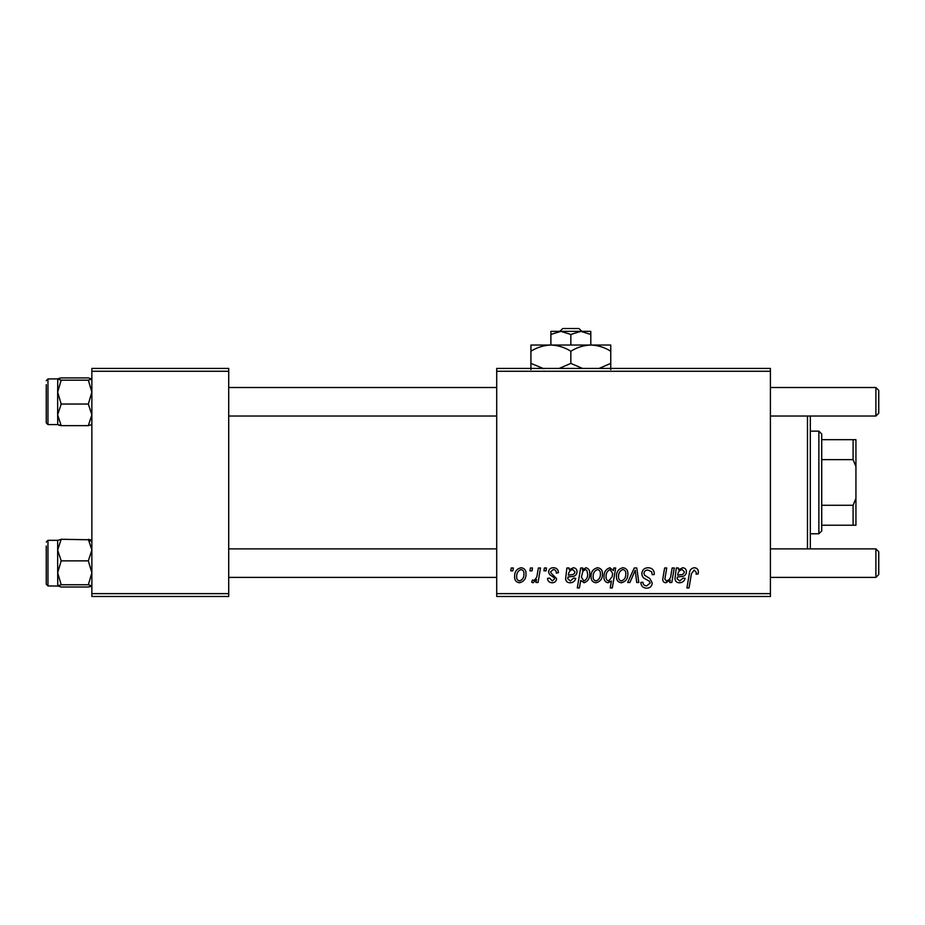 <?xml version="1.0" encoding="UTF-8"?>
<svg xmlns="http://www.w3.org/2000/svg" width="925" height="925" viewBox="0 0 925 925"><rect width="100%" height="100%" fill="white"/><g stroke="black" fill="none" stroke-linecap="round" stroke-linejoin="round"><path stroke-width="1.39" d="M496.713 368.416L770.409 368.416L770.409 371.272L496.713 371.272L496.713 368.416M553.451 567.73C556.607 567.857 558.261 569.488 558.399 572.644L556.33 573.176C556.411 571.002 555.416 569.788 553.347 569.546L550.618 571.766L551.057 573.038L556.584 578.634C556.353 581.258 554.896 582.634 552.237 582.762C549.334 582.692 547.762 581.224 547.507 578.356L549.589 578.102L552.329 580.946L554.514 578.946L554.306 577.778L549.589 574.564L548.548 571.928C548.941 569.153 550.572 567.753 553.451 567.73M566.886 567.985L569.025 567.985L569.245 569.788L573.361 567.73C575.789 568.019 577.015 569.407 577.061 571.916C576.68 575.061 574.83 576.599 571.523 576.541L568.008 577.061L567.719 578.784L570.343 580.946L573.685 578.102L575.766 578.356C574.945 581.189 573.084 582.658 570.17 582.762C567.499 582.773 565.973 581.501 565.591 578.957L566.886 567.985M591.052 576.691C590.925 571.823 593.087 568.84 597.527 567.73C600.811 568.17 602.452 570.089 602.464 573.512C602.661 578.576 600.464 581.663 595.897 582.762C592.578 582.23 590.959 580.206 591.052 576.691M694.27 567.73C696.987 567.904 698.352 569.372 698.363 572.136L698.178 573.951L696.097 574.205L696.282 572.471L694.143 570.066L691.414 573.812L689.021 587.942L686.917 587.942L689.391 573.315C689.634 570.077 691.264 568.216 694.27 567.73M613.379 570.621L613.842 567.985L615.68 567.985L612.304 587.942L610.211 587.942L611.413 580.981L608.003 582.762C605.112 582.045 603.782 580.091 604.013 576.899C603.84 572.228 605.794 569.164 609.887 567.73L613.379 570.621M627.67 582.507L634.261 567.985L636.805 567.985L638.793 582.507L636.712 582.507L635.244 570.228L629.913 582.507L627.67 582.507M641.857 573.592C642.228 569.858 644.32 567.904 648.113 567.73C652.298 567.95 654.357 570.205 654.299 574.483L652.218 574.726L651.697 571.789L647.974 570.066C645.627 570.054 644.274 571.164 643.927 573.408L644.471 575.153L649.87 578.541L652.218 582.912C651.963 586.323 650.102 588.092 646.633 588.207C643.025 587.988 641.083 586.057 640.805 582.426L642.875 582.23C643.095 584.554 644.367 585.768 646.702 585.872L650.148 583.028L649.373 581.247L645.8 579.177C643.233 578.16 641.915 576.298 641.857 573.592M510.75 570.841L511.224 567.985L513.306 567.985L512.866 570.841L510.75 570.841M496.713 593.642L770.409 593.642L770.409 596.498L496.713 596.498L496.713 371.272M770.409 593.642L770.409 371.272M616.455 576.691C616.327 571.823 618.49 568.84 622.918 567.73C626.202 568.17 627.855 570.089 627.855 573.512C628.052 578.576 625.867 581.663 621.299 582.762C617.981 582.23 616.362 580.206 616.455 576.691M676.268 567.985L678.407 567.985L678.615 569.788L682.743 567.73C685.159 568.019 686.396 569.407 686.431 571.916C686.049 575.061 684.211 576.599 680.904 576.541L677.389 577.061L677.1 578.784L679.725 580.946L683.066 578.102L685.136 578.356C684.315 581.189 682.453 582.658 679.54 582.762C676.88 582.773 675.354 581.501 674.972 578.957L676.268 567.985M671.018 574.726L672.151 567.985L674.256 567.985L671.804 582.507L669.7 582.507L670.116 580.067L665.792 582.762C663.745 582.53 662.728 581.351 662.739 579.235L664.636 567.985L666.74 567.985L664.855 579.177L666.451 580.946C669.342 580.091 670.868 578.021 671.018 574.726M580.669 567.985L582.762 567.985L582.392 570.008L585.93 567.73C588.739 568.517 590.011 570.482 589.757 573.639C589.953 578.264 588.046 581.305 584.033 582.762L580.761 580.357L579.385 587.942L577.293 587.942L580.669 567.985M514.601 576.691C514.473 571.823 516.624 568.84 521.064 567.73C524.348 568.17 525.99 570.089 526.001 573.512C526.198 578.576 524.012 581.663 519.434 582.762C516.115 582.23 514.508 580.206 514.601 576.691M529.921 570.841L530.407 567.985L532.476 567.985L532.048 570.841L529.921 570.841M537.344 573.789L538.396 567.985L540.501 567.985L538.049 582.507L535.945 582.507L536.477 579.501L533.112 582.762L531.702 582.23L532.534 579.963L533.575 580.426C535.98 579.073 537.24 576.865 537.344 573.789M543.923 570.841L544.397 567.985L546.478 567.985L546.039 570.841L543.923 570.841M91.864 368.416L228.718 368.416L228.718 371.272L91.864 371.272L91.864 368.416M228.718 593.642L228.718 596.498L91.864 596.498L91.864 593.642L228.718 593.642L228.718 371.272M91.864 593.642L91.864 371.272M621.38 580.946C624.514 579.802 625.982 577.397 625.786 573.731C625.947 571.442 624.988 570.043 622.907 569.546C619.866 570.748 618.409 573.13 618.524 576.703C618.362 579.004 619.322 580.414 621.38 580.946M612.177 576.68L612.639 573.373L610.049 569.546C607.228 570.922 605.91 573.361 606.083 576.865C605.898 579.038 606.765 580.391 608.673 580.946L612.177 576.68M682.083 569.546C679.332 570.262 677.875 572.159 677.736 575.246L680.326 574.726C682.581 574.864 683.933 573.928 684.361 571.916L682.083 569.546M595.989 580.946C599.122 579.802 600.579 577.397 600.383 573.731C600.545 571.442 599.585 570.043 597.504 569.546C594.463 570.748 593.006 573.13 593.133 576.703C592.96 579.004 593.919 580.414 595.989 580.946M583.895 580.946C586.543 579.651 587.803 577.362 587.676 574.067L586.889 570.447L585.248 569.546L582.842 571.338L581.409 577.2L583.895 580.946M572.714 569.546C569.95 570.262 568.505 572.159 568.366 575.246L570.945 574.726C573.211 574.864 574.552 573.928 574.992 571.916L572.714 569.546M519.526 580.946C522.66 579.802 524.128 577.397 523.932 573.731C524.082 571.442 523.122 570.043 521.053 569.546C518.012 570.748 516.543 573.13 516.67 576.703C516.508 579.004 517.457 580.414 519.526 580.946M810.323 416.03L810.323 548.883M807.479 548.883L807.479 416.03M89.494 541.333L91.864 540.408L88.338 539.275L91.864 550.074L88.338 560.874L61.189 560.874L57.651 550.074L57.651 561.186L57.651 550.074L61.189 539.275L57.651 540.408M57.651 550.074L57.651 540.327L47.961 540.339L46.25 542.038L47.961 540.339L47.961 585.953L46.25 584.242L46.25 546.039M90.766 539.795L61.189 539.275M88.338 560.874L91.864 572.806L88.338 584.739L61.189 584.739L57.651 572.806L61.189 560.874M88.338 584.739L91.864 585.953M91.864 585.872L88.338 587.005L61.189 587.005L57.651 585.872L61.189 584.739M47.961 585.953L57.743 586.045L57.651 561.186M88.338 587.005L90.673 586.508M88.338 380.175L61.189 380.175L57.651 379.042L61.189 377.909L88.338 377.909L91.864 379.042L88.338 380.175L91.864 392.108L88.338 404.04L91.864 414.839L88.338 425.639L61.189 425.639L57.651 414.839L57.651 403.728M57.743 378.868L47.961 378.961L47.961 424.587L46.25 422.875L46.25 384.661M88.338 404.04L61.189 404.04L57.651 392.108L57.743 378.88M61.189 404.04L57.651 414.839L57.651 392.108L61.189 380.175M88.338 425.639L91.864 424.587M57.651 424.506L61.189 425.639M57.651 414.839L57.743 424.667M60.946 377.955L58.842 378.406M60.749 425.558L58.749 425.118M878.75 551.739L878.75 574.541L875.894 577.397L875.894 548.883L878.75 551.739L875.894 548.883L770.409 548.883M228.718 577.397L496.713 577.397M770.409 577.397L875.894 577.397M228.718 548.883L496.713 548.883M875.894 387.517L878.75 390.373L878.75 413.174L875.894 416.03L875.894 387.517L770.409 387.517M496.713 387.517L228.718 387.517M875.894 416.03L770.409 416.03M496.713 416.03L228.718 416.03M818.879 431.142L821.724 433.987L821.724 530.927L818.879 533.771L818.879 431.142L810.323 431.142M821.724 439.687L855.937 439.687L855.937 525.227L853.093 525.227L853.093 505.27L855.937 498.332M821.724 505.27L853.093 505.27M855.937 466.582L853.093 459.644L853.093 439.687M821.724 459.644L853.093 459.644M821.724 525.227L853.093 525.227M562.77 328.502L559.798 331.358L562.77 328.502L578.9 328.502L581.883 331.358L578.9 328.502M570.841 334.445L580.819 331.358L550.884 331.358L550.884 334.445L560.862 331.358L570.841 334.445L570.841 345.037M550.884 334.445L550.884 345.037L610.754 345.037L610.754 363.386L599.122 368.416M590.798 334.445L590.798 331.358L580.819 331.358L590.798 334.445L590.798 345.037C597.804 345.268 604.453 347.326 610.754 351.211M543.923 368.751L530.927 363.386L530.927 345.037L550.884 345.037C557.891 345.268 564.539 347.326 570.841 351.211L570.841 363.386L559.209 368.416M530.927 363.386L530.927 369.561M530.927 351.211C537.136 347.349 543.796 345.291 550.884 345.037M570.841 351.211C577.05 347.349 583.71 345.291 590.798 345.037M582.472 368.416L570.841 363.386M610.754 369.561L610.754 363.386M46.25 422.875L47.961 424.587L57.651 424.587M47.961 378.961L46.25 380.672L47.961 378.961M818.879 533.771L810.323 533.771"/></g></svg>
